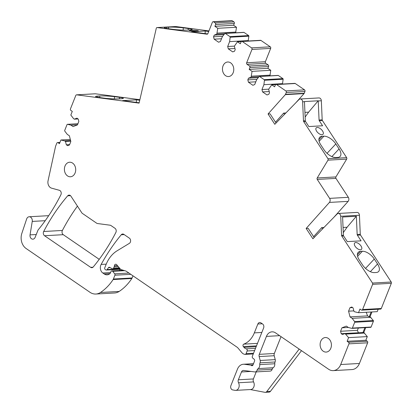 <?xml version="1.0" encoding="UTF-8"?>
<svg xmlns="http://www.w3.org/2000/svg" width="413" height="413" viewBox="0 0 413 413"><rect width="100%" height="100%" fill="white"/><g stroke="black" fill="none" stroke-linecap="round" stroke-linejoin="round"><path stroke-width="0.62" d="M314.159 237.496L308.17 228.332L306.152 228.446L329.414 202.416A2.912 2.261 86.8 0 0 329.62 198.364L348.329 197.316A2.912 2.261 86.8 0 1 348.128 201.368L329.414 202.416M323.973 227.444L321.748 227.573L313.617 236.664M333.993 217.181L348.128 201.368M321.748 227.573L322.589 228.864M306.152 228.446L312.909 238.781L337.029 214.073A2.912 2.261 86.8 0 1 338.309 213.459A2.912 2.261 86.8 0 1 340.73 216.288L341.566 235.358A1.167 0.903 86.8 0 0 341.783 236.06L372.495 283.06A1.167 0.903 86.8 0 1 372.619 284.35L391.328 283.303A1.167 0.903 86.8 0 0 391.209 282.012L372.495 283.06M241.801 41.362L260.51 40.314A1.167 0.903 86.8 0 1 260.98 40.453L270.272 46.824L251.563 47.872L242.271 41.501A1.167 0.903 86.8 0 0 241.801 41.362A1.167 0.903 86.8 0 0 241.058 41.971L240.34 43.763L237.454 41.78L234.367 46.184L235.219 49.534L234.553 51.202L232.731 51.904L228.286 48.858L227.687 46.493L229.623 41.63L230.155 37.227L248.863 36.179L248.167 41.006M78.072 118.949L74.34 119.161L73.529 118.603L70.829 115.057L72.285 111.396L70.871 110.426A1.167 0.903 86.8 0 1 70.468 108.856L75.806 95.444A1.167 0.903 86.8 0 1 76.55 94.835A1.167 0.903 86.8 0 1 76.684 94.84L139.088 103.126L156.336 28.048A1.167 0.903 86.8 0 1 157.017 27.573A1.167 0.903 86.8 0 1 157.152 27.578L207.006 34.196A1.167 0.903 86.8 0 0 207.14 34.202A1.167 0.903 86.8 0 0 207.884 33.592L212.375 22.307A1.167 0.903 86.8 0 1 213.118 21.698A1.167 0.903 86.8 0 1 213.588 21.837L215.204 22.947A1.167 0.903 86.8 0 1 215.607 24.522L214.894 26.313L217.78 28.296L216.794 34.134L214.213 35.136L213.547 36.798L214.151 39.168L218.591 42.214L220.418 41.507L222.354 36.643L224.801 33.556A0.583 0.454 86.8 0 1 225.328 33.468L229.912 36.612A0.583 0.454 86.8 0 1 230.155 37.227M74.34 119.161L76.921 118.159L78.233 119.058L78.837 121.427L77.458 124.886L73.055 126.59L70.933 125.134L67.495 124.323L77.912 123.74M132.965 275.817L132.108 277.975L113.394 279.023A2.912 2.261 86.8 0 1 113.121 279.555A55.337 42.937 86.8 0 1 100.462 292.481A14.563 11.301 86.8 0 1 95.888 294.03A14.563 11.301 86.8 0 1 89.977 292.29L26.091 248.492A11.652 9.04 86.8 0 1 21.837 233.402L26.659 218.967A3.784 2.937 86.8 0 1 29.153 216.763A3.784 2.937 86.8 0 1 32.245 221.42L30.051 234.873A3.495 2.71 86.8 0 0 32.906 239.173A3.495 2.71 86.8 0 0 35.131 237.346L37.867 230.48A2.912 2.261 86.8 0 1 38.301 229.726A203.877 158.194 86.8 0 0 39.684 228.012A203.877 158.194 86.8 0 0 60.876 194.786A2.912 2.261 86.8 0 0 59.379 190.305L51.589 188.158A5.823 4.522 86.8 0 1 48.058 180.744L55.595 146.228L56.824 143.151A1.167 0.903 86.8 0 1 57.562 142.547A1.167 0.903 86.8 0 1 58.037 142.686L59.446 143.657L60.907 139.997L64.665 140.879L65.476 141.432L66.328 144.787L67.639 145.686L69.461 144.978L70.84 141.52L69.389 135.805L67.262 134.349L64.795 131.112A0.583 0.454 86.8 0 1 64.712 130.431L67.025 124.623A0.583 0.454 86.8 0 1 67.495 124.323M113.394 279.023L114.907 275.223L130.807 274.335M120.173 268.853L107.106 269.586A1.456 1.131 86.8 0 1 106.342 270.04A1.456 1.131 86.8 0 1 105.754 269.87L105.139 269.446A1.167 0.903 86.8 0 1 104.737 267.867L106.048 264.583A32.038 24.857 86.8 0 1 117.122 250.784L129.362 243.355A2.912 2.261 86.8 0 0 130.611 240.805A2.912 2.261 86.8 0 0 129.367 238.156L123.833 234.357A2.912 2.261 86.8 0 0 122.651 234.011A2.912 2.261 86.8 0 0 121.241 234.77A203.877 158.194 86.8 0 0 101.144 264.434A5.823 4.522 86.8 0 0 102.822 273.008L104.272 274A6.995 5.426 86.8 0 0 107.106 274.836A6.995 5.426 86.8 0 0 110.095 273.447A1.456 1.131 86.8 0 0 110.405 272.972L110.921 271.671A1.456 1.131 86.8 0 1 111.851 270.907A1.456 1.131 86.8 0 1 112.708 271.331L114.721 273.845A1.167 0.903 86.8 0 1 114.907 275.223M107.106 269.586L108.449 267.707A1.456 1.131 86.8 0 1 109.208 267.252A1.456 1.131 86.8 0 1 109.708 267.371L112.212 268.749A1.456 1.131 86.8 0 0 112.713 268.868L119.842 268.465M119.274 267.789L113.642 268.104A1.456 1.131 86.8 0 1 112.713 268.868M113.642 268.104L114.194 266.715L118.18 266.493M253.561 353.234L246.065 353.652A1.456 1.131 86.8 0 1 245.136 354.416A1.456 1.131 86.8 0 1 244.821 354.375L244 354.127A5.823 4.517 86.8 0 1 241.91 352.692L237.971 348.025A5.823 4.517 86.8 0 0 236.995 347.137L126.388 271.305A2.912 2.261 86.8 0 0 125.831 271.031L121.277 269.648A2.912 2.261 86.8 0 1 120.235 268.93L116.678 264.712A1.75 1.358 86.8 0 0 115.676 264.237A1.75 1.358 86.8 0 0 114.422 265.74A2.912 2.261 86.8 0 1 114.194 266.715M246.065 353.652L247.129 350.978L254.625 350.56M261.827 332.46L254.331 332.878A23.298 18.079 86.8 0 1 243.758 344.148A1.456 1.131 86.8 0 0 242.999 345.206A1.456 1.131 86.8 0 0 243.355 346.6L243.995 347.364A5.823 4.522 86.8 0 0 246.298 348.856A1.456 1.131 86.8 0 1 247.129 350.978M254.331 332.878L257.857 324.014A2.912 2.261 86.8 0 1 259.715 322.491A2.912 2.261 86.8 0 1 260.897 322.837L262.616 324.014A2.912 2.261 86.8 0 1 263.618 327.958L252.364 356.238A1.456 1.131 86.8 0 0 252.802 358.164L254.098 359.186A1.456 1.131 86.8 0 1 254.537 361.112L253.009 364.953A1.456 1.131 86.8 0 1 252.08 365.717A1.456 1.131 86.8 0 1 251.491 365.541L251.104 365.278L252.895 365.18M238.518 382.753L253.561 381.911A2.912 2.261 86.8 0 1 253.406 378.948L238.363 379.79A2.912 2.261 86.8 0 0 238.518 382.753A4.951 3.841 86.8 0 1 238.812 387.709A4.951 3.841 86.8 0 1 235.622 390.378A4.951 3.841 86.8 0 1 234.894 390.326L232.648 389.903A2.912 2.261 86.8 0 1 230.893 385.639L237.465 369.119A9.318 7.233 86.8 0 1 243.412 364.245A9.318 7.233 86.8 0 1 244.47 364.287L250.681 365.113A1.456 1.131 86.8 0 1 251.104 365.278M238.363 379.79L241.476 371.974A2.912 2.261 86.8 0 1 243.329 370.451A2.912 2.261 86.8 0 1 243.66 370.461L254.811 371.937A2.912 2.261 86.8 0 0 255.141 371.953L270.185 371.111A2.912 2.261 86.8 0 0 272.152 369.268A2.912 2.261 86.8 0 1 273.179 367.746A4.078 3.165 86.8 0 0 274.784 363.76A2.912 2.261 86.8 0 1 275.063 361.989A2.912 2.261 86.8 0 0 275.234 359.63L260.19 360.472A2.912 2.261 86.8 0 1 260.02 362.836L275.063 361.989M260.02 362.836A2.912 2.261 86.8 0 0 259.746 364.602A4.078 3.165 86.8 0 1 258.135 368.592A2.912 2.261 86.8 0 0 257.108 370.11A2.912 2.261 86.8 0 1 255.141 371.953M259.168 356.579L274.211 355.738A2.912 2.261 86.8 0 1 274.33 353.492L259.292 354.339A2.912 2.261 86.8 0 0 259.168 356.579L260.19 360.472M259.292 354.339L266.426 336.404A8.74 6.778 86.8 0 1 271.997 331.835A8.74 6.778 86.8 0 1 275.543 332.878L328.557 369.222A11.652 9.04 86.8 0 0 333.286 370.616L351.995 369.568A11.652 9.04 86.8 0 0 359.424 363.471L367.653 342.8A1.167 0.903 86.8 0 0 367.25 341.221L365.835 340.25L347.126 341.298L348.541 342.269A1.167 0.903 86.8 0 1 348.944 343.848L367.653 342.8M359.424 363.471L340.715 364.524A11.652 9.04 86.8 0 1 333.286 370.616M340.715 364.524L348.944 343.848M365.727 327.612L363.786 332.491L367.296 336.59L348.582 337.638L347.126 341.298M348.582 337.638L345.072 333.539L342.491 334.535L341.179 333.637L340.575 331.267L341.954 327.808L346.357 326.105L348.479 327.561L351.917 328.371A0.583 0.454 86.8 0 0 352.021 328.381L370.729 327.333A0.583 0.454 86.8 0 1 370.626 327.323M371.958 311.949L370.053 316.745L373.326 320.54L354.617 321.588A0.583 0.454 86.8 0 1 354.7 322.264L352.387 328.077A0.583 0.454 86.8 0 1 352.021 328.381M354.617 321.588L352.15 318.346L350.023 316.89L348.572 311.175L349.95 307.716L351.773 307.009L353.089 307.912L353.936 311.263L354.746 311.815L358.51 312.703L359.966 309.043L361.38 310.008A1.167 0.903 86.8 0 0 361.85 310.148L380.564 309.1A1.167 0.903 86.8 0 0 381.302 308.49L391.328 283.303M372.619 284.35L362.593 309.538A1.167 0.903 86.8 0 1 361.85 310.148M317.246 179.433L335.96 178.385A1.167 0.903 86.8 0 1 335.924 176.919L317.215 177.967A1.167 0.903 86.8 0 0 317.246 179.433L329.62 198.364M317.215 177.967L327.974 160.161L346.683 159.113A1.167 0.903 86.8 0 0 346.652 157.647L327.937 158.695A1.167 0.903 86.8 0 1 327.974 160.161M276.065 123.017L270.076 113.854L268.058 113.967L274.81 124.303L298.935 99.595A2.912 2.261 86.8 0 1 300.215 98.981A2.912 2.261 86.8 0 1 302.636 101.81L303.472 120.88A1.167 0.903 86.8 0 0 303.689 121.582L327.937 158.695M268.058 113.967L285.321 94.649L304.035 93.601A1.167 0.903 86.8 0 0 304.236 93.266L304.959 91.454A1.167 0.903 86.8 0 0 304.557 89.879L285.848 90.927A1.167 0.903 86.8 0 1 286.245 92.507L304.959 91.454M304.236 93.266L285.528 94.314A1.167 0.903 86.8 0 1 285.321 94.649M285.528 94.314L286.245 92.507M275.616 84.624L271.739 84.841L274.624 86.818L275.342 85.026A1.167 0.903 86.8 0 1 276.08 84.417A1.167 0.903 86.8 0 1 276.555 84.557L285.848 90.927M271.739 84.841L268.651 89.239L269.503 92.595L268.837 94.257L267.015 94.964L262.57 91.913L261.971 89.549L263.907 84.686L264.439 80.282L283.148 79.234L282.451 84.061M247.067 64.34L265.776 63.292A1.167 0.903 86.8 0 1 265.378 61.713L246.664 62.761A1.167 0.903 86.8 0 0 247.067 64.34L249.488 66.003A1.167 0.903 86.8 0 1 249.891 67.577L249.178 69.374L252.064 71.351L251.078 77.19L248.497 78.191L247.831 79.854L248.435 82.223L252.875 85.269L254.702 84.562L256.638 79.699L259.085 76.617A0.583 0.454 86.8 0 1 259.612 76.524L264.196 79.668A0.583 0.454 86.8 0 1 264.439 80.282M246.664 62.761L251.961 49.446L270.675 48.398A1.167 0.903 86.8 0 0 270.272 46.824M251.563 47.872A1.167 0.903 86.8 0 1 251.961 49.446M225.57 75.672A7.279 5.648 86.8 0 1 222.571 67.639A7.279 5.648 86.8 0 1 227.708 62.002A7.279 5.648 86.8 0 1 230.666 62.869A7.279 5.648 86.8 0 1 233.665 70.902A7.279 5.648 86.8 0 1 228.523 76.539A7.279 5.648 86.8 0 1 225.57 75.672M67.675 195.834A2.912 2.261 86.8 0 1 69.059 195.112A2.912 2.261 86.8 0 1 70.938 196.185L81.748 212.731A2.912 2.261 86.8 0 0 82.445 213.454L96.652 223.196A2.912 2.261 86.8 0 0 97.504 223.531L110.116 225.204A2.912 2.261 86.8 0 1 110.968 225.539L114.969 228.286A2.912 2.261 86.8 0 1 115.847 232.498A203.877 158.194 86.8 0 1 93.271 266.937A2.912 2.261 86.8 0 1 91.856 267.696A2.912 2.261 86.8 0 1 90.674 267.35L44.558 235.735A2.912 2.261 86.8 0 1 43.69 231.502A202.458 157.095 86.8 0 1 67.675 195.834L70.509 195.674M323.219 351.21A7.279 5.648 86.8 0 1 320.22 343.177A7.279 5.648 86.8 0 1 325.356 337.54A7.279 5.648 86.8 0 1 328.309 338.407A7.279 5.648 86.8 0 1 331.309 346.44A7.279 5.648 86.8 0 1 326.172 352.077A7.279 5.648 86.8 0 1 323.219 351.21M72.6 163.099A7.279 5.648 86.8 0 1 75.6 171.132A7.279 5.648 86.8 0 1 70.458 176.769A7.279 5.648 86.8 0 1 67.505 175.902A7.279 5.648 86.8 0 1 64.505 167.869A7.279 5.648 86.8 0 1 69.647 162.232A7.279 5.648 86.8 0 1 72.6 163.099M270.474 391.307L266.803 391.514A2.912 2.261 86.8 0 1 265.332 392.35L269.002 392.144A2.912 2.261 86.8 0 0 270.474 391.307L301.49 350.668M120.1 270.448A5.823 4.522 86.8 0 1 119.527 269.302M132.108 277.975A2.912 2.261 86.8 0 1 131.83 278.507A55.337 42.937 86.8 0 1 119.171 291.433A14.563 11.301 86.8 0 1 114.597 292.982L95.888 294.03M29.153 216.763L47.862 215.715A3.784 2.937 86.8 0 1 48.61 215.798M95.129 93.803A1.167 0.903 86.8 0 1 95.258 93.787A1.167 0.903 86.8 0 1 95.393 93.792L139.873 99.698M175.597 26.546A1.167 0.903 86.8 0 1 175.726 26.525A1.167 0.903 86.8 0 1 175.861 26.53L208.947 30.923M213.118 21.698L231.827 20.65A1.167 0.903 86.8 0 1 232.302 20.789L233.918 21.899A1.167 0.903 86.8 0 1 234.316 23.474L233.603 25.265L236.494 27.248L235.616 32.808M225.09 33.396L243.799 32.348A0.583 0.454 86.8 0 1 244.037 32.42L248.621 35.564A0.583 0.454 86.8 0 1 248.863 36.179M265.378 61.713L270.675 48.398M265.776 63.292L268.202 64.955A1.167 0.903 86.8 0 1 268.6 66.529L267.887 68.321L270.778 70.303L269.901 75.863M259.374 76.457L278.083 75.403A0.583 0.454 86.8 0 1 278.321 75.476L282.905 78.62A0.583 0.454 86.8 0 1 283.148 79.234M276.08 84.417L294.794 83.369A1.167 0.903 86.8 0 1 295.264 83.509L304.557 89.879M295.899 102.703L304.035 93.601M300.215 98.981L318.924 97.933A2.912 2.261 86.8 0 1 321.345 100.762L322.181 119.832L319.063 120.007L318.227 100.937L321.345 100.762M346.652 157.647L322.398 120.534A1.167 0.903 86.8 0 1 322.181 119.832M335.924 176.919L346.683 159.113M335.96 178.385L348.329 197.316M338.309 213.459L357.018 212.411A2.912 2.261 86.8 0 1 359.439 215.24L360.275 234.31L357.157 234.486L356.357 216.257L342.599 217.026L343.399 235.255L341.566 235.358M391.209 282.012L360.492 235.012A1.167 0.903 86.8 0 1 360.275 234.31M378.179 309.234L377.219 311.655L358.51 312.703M373.326 320.54A0.583 0.454 86.8 0 1 373.414 321.216L371.101 327.029A0.583 0.454 86.8 0 1 370.729 327.333M367.296 336.59L365.835 340.25M44.558 235.735L63.266 234.687A2.912 2.261 86.8 0 1 62.399 230.454A202.458 157.095 86.8 0 1 77.432 206.123M63.266 234.687L99.218 259.333M267.887 68.321L249.178 69.374M270.778 70.303L252.064 71.351M270.195 75.12L251.486 76.168M258.977 76.751L251.078 77.19M258.27 77.644L248.497 78.191M256.917 79.348L247.831 79.854M255.797 81.81L248.435 82.223M282.616 83.638L263.907 84.686M268.677 89.172L261.971 89.549M269.235 91.541L262.57 91.913M318.227 100.937A2.912 2.261 86.8 0 0 318.216 100.782L304.458 101.557A2.912 2.261 86.8 0 1 304.469 101.706L305.305 120.777L303.472 120.88M322.398 120.534L319.28 120.71L322.589 125.774L308.831 126.543L305.522 121.479A1.167 0.903 86.8 0 1 305.305 120.777M321.959 134.705A4.662 2.359 -137 0 1 317.267 132.062A4.662 2.359 -137 0 1 316.193 127.911A4.662 2.359 -137 0 1 317.236 127.478A4.662 2.359 -137 0 1 321.928 130.121A4.662 2.359 -137 0 1 323.002 134.271A4.662 2.359 -137 0 1 321.959 134.705M322.052 136.3L323.885 136.197A10.485 5.312 -137 0 1 335.805 143.961L339.052 148.928A10.485 5.312 -137 0 1 340.111 156.455A10.485 5.312 -137 0 1 337.762 157.43L335.929 157.534A10.485 5.312 -137 0 1 324.009 149.769L320.762 144.803A10.485 5.312 -137 0 1 319.703 137.276A10.485 5.312 -137 0 1 322.052 136.3L318.888 139.677M360.492 235.012L357.374 235.188L361.07 240.846L347.312 241.615L343.616 235.957A1.167 0.903 86.8 0 1 343.399 235.255M360.441 249.777A4.662 2.359 -137 0 1 355.748 247.129A4.662 2.359 -137 0 1 354.674 242.978A4.662 2.359 -137 0 1 355.717 242.545A4.662 2.359 -137 0 1 360.415 245.193A4.662 2.359 -137 0 1 361.489 249.344A4.662 2.359 -137 0 1 360.441 249.777M360.534 251.367L362.366 251.269A10.485 5.312 -137 0 1 374.286 259.028L377.534 264A10.485 5.312 -137 0 1 378.592 271.527A10.485 5.312 -137 0 1 376.243 272.503L374.41 272.606A10.485 5.312 -137 0 1 362.49 264.841L359.243 259.875A10.485 5.312 -137 0 1 358.185 252.348A10.485 5.312 -137 0 1 360.534 251.367L357.374 254.754M352.588 307.566L349.95 307.716M353.843 310.881L348.572 311.175M366.202 312.269L367.591 315.904L350.023 316.89M370.859 317.298L352.15 318.346M370.053 316.745L369.227 316.792L367.591 315.904M348.319 327.452L341.954 327.808M358.345 328.025L357.431 330.328L340.575 331.267M358.525 332.785L341.179 333.637M358.324 332.677L357.431 330.328M363.786 332.491L345.072 333.539M364.591 333.043L345.882 334.091M274.33 353.492L281.036 336.647M274.211 355.738L275.234 359.63M253.406 378.948L256.215 371.891M253.561 381.911A4.951 3.841 86.8 0 1 253.85 386.862A4.951 3.841 86.8 0 1 250.665 389.536L235.622 390.378M250.299 389.557L264.903 392.319A2.912 2.261 86.8 0 0 265.332 392.35M70.318 139.465L60.907 139.997M70.592 140.549L64.665 140.879M70.742 141.138L65.476 141.432M69.611 144.602L66.328 144.787M77.505 124.767L70.933 125.134M136.342 102.414L136.414 99.827L122.656 100.596L139.166 102.791M136.414 99.827L139.744 100.266M97.938 96.069L99.776 95.966A10.485 0.965 -176.7 0 1 114.499 96.673L119.46 97.334A10.485 0.965 -176.7 0 1 123.327 98.309A10.485 0.965 -176.7 0 1 120.978 98.779L119.145 98.883A10.485 0.965 -176.7 0 1 104.422 98.175L99.456 97.514A10.485 0.965 -176.7 0 1 95.594 96.539A10.485 0.965 -176.7 0 1 97.938 96.069L97.871 97.277M190.207 30.201A4.662 0.428 -176.7 0 1 195.385 30.366A4.662 0.428 -176.7 0 1 198.467 30.949A4.662 0.428 -176.7 0 1 197.424 31.161A4.662 0.428 -176.7 0 1 192.246 30.996A4.662 0.428 -176.7 0 1 189.164 30.412A4.662 0.428 -176.7 0 1 190.207 30.201M166.733 27.258L168.566 27.155A10.485 0.965 -176.7 0 1 183.289 27.862L188.256 28.523A10.485 0.965 -176.7 0 1 192.117 29.499A10.485 0.965 -176.7 0 1 189.774 29.968L187.936 30.072A10.485 0.965 -176.7 0 1 173.212 29.364L168.251 28.703A10.485 0.965 -176.7 0 1 164.384 27.728A10.485 0.965 -176.7 0 1 166.733 27.258L166.661 28.466M205.132 33.603L205.204 31.016L191.446 31.786L207.667 33.938M205.204 31.016L208.725 31.481M233.603 25.265L214.894 26.313M236.494 27.248L217.78 28.296M235.911 32.064L217.202 33.112M224.693 33.696L216.794 34.134M223.985 34.589L214.213 35.136M222.633 36.292L213.547 36.798M221.513 38.755L214.151 39.168M248.332 40.577L229.623 41.63M234.393 46.117L227.687 46.493M234.951 48.486L228.286 48.858M241.331 41.563L237.454 41.78M266.803 391.514L299.188 349.088M285.879 112.966L283.654 113.095L284.495 114.386M319.28 120.71A1.167 0.903 86.8 0 1 319.063 120.007M357.374 235.188A1.167 0.903 86.8 0 1 357.157 234.486M371.132 311.996L369.227 316.792M364.901 327.659L362.96 332.537M304.939 112.372L308.604 112.166L305.145 117.075M318.216 100.782L308.604 112.166M356.357 216.257L347.085 227.238L343.286 232.627M343.058 227.465L347.085 227.238M283.654 113.095L275.523 122.186M340.73 216.288L359.439 215.24M242.271 41.501L260.98 40.453M249.488 66.003L268.202 64.955M249.891 67.577L268.6 66.529M259.612 76.524L278.321 75.476M282.905 78.62L264.196 79.668M276.555 84.557L295.264 83.509M302.636 101.81L304.469 101.706M303.689 121.582L305.522 121.479M341.783 236.06L343.616 235.957M362.593 309.538L381.302 308.49M354.7 322.264L373.414 321.216M371.101 327.029L352.387 328.077M367.25 341.221L348.541 342.269M266.426 336.404L279.611 335.666M259.746 364.602L274.784 363.76M258.135 368.592L273.179 367.746M257.108 370.11L272.152 369.268M241.476 371.974L251.021 371.437M244.47 364.287L253.474 363.781M252.999 364.984L250.681 365.113M252.648 365.479L251.491 365.541M257.857 324.014L262.255 323.766M243.758 344.148L257.48 343.379M243.355 346.6L256.488 345.867M256.163 346.683L243.995 347.364M246.298 348.856L255.508 348.34M114.422 265.74L117.4 265.569M108.449 267.707L110.147 267.609M121.241 234.77L124.189 234.605M101.144 264.434L106.224 264.15M102.822 273.008L110.56 272.575M109.837 273.69L104.272 274M112.708 271.331L124.623 270.665M128.933 273.05L114.721 273.845M113.121 279.555L131.83 278.507M100.462 292.481L119.171 291.433M32.245 221.42L45.213 220.697M36.256 234.527L30.051 234.873M58.037 142.686L59.875 142.583M76.684 94.84L95.393 93.792M157.152 27.578L175.861 26.53M207.269 34.186L207.006 34.196M213.588 21.837L232.302 20.789M215.204 22.947L233.918 21.899M215.607 24.522L234.316 23.474M225.328 33.468L244.037 32.42M248.621 35.564L229.912 36.612M43.69 231.502L62.399 230.454M92.992 267.221L90.674 267.35M339.052 148.928L331.876 156.615M335.805 143.961L327.044 153.337M323.885 136.197L321.918 138.303A10.485 5.312 -137 0 1 321.923 138.303L319.125 141.298M377.534 264L370.358 271.682M374.286 259.028L365.531 268.409M362.366 251.269L357.606 256.365M99.776 95.966L99.683 97.545M119.372 98.872L119.46 97.334M114.499 96.673L114.37 98.913M168.566 27.155L168.473 28.734M188.163 30.061L188.256 28.523M183.289 27.862L183.16 30.103M243.412 364.245L253.515 363.683M245.136 354.416L253.272 353.956M106.342 270.04L120.55 269.245M111.851 270.907L123.317 270.267M57.562 142.547L59.942 142.413M67.396 124.318L77.918 123.724M76.55 94.835L95.258 93.787M157.017 27.573L175.726 26.525"/></g></svg>
